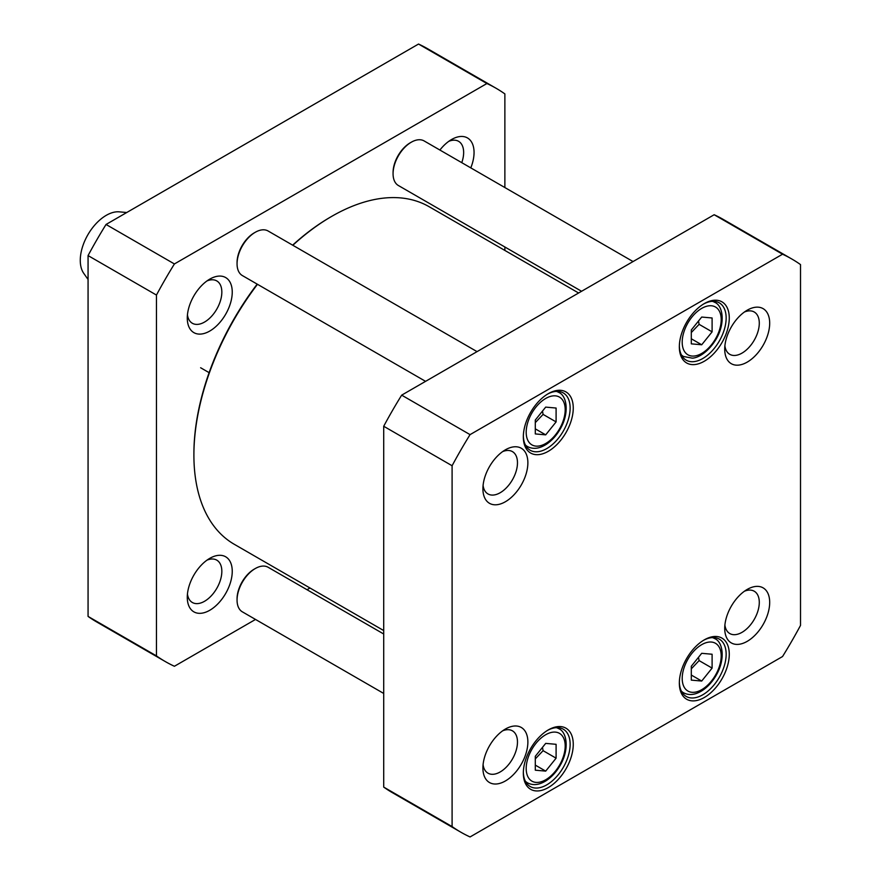 <?xml version="1.0" encoding="UTF-8"?>
<svg xmlns="http://www.w3.org/2000/svg" width="881" height="881" viewBox="0 0 881 881"><rect width="100%" height="100%" fill="white"/><g stroke="black" fill="none" stroke-linecap="round" stroke-linejoin="round"><path stroke-width="1.32" d="M383.709 630.565L234.258 544.282A194.888 112.515 -60 0 1 193.897 455.059A194.888 112.515 -60 0 1 257.472 284.299M292.833 245.27A194.888 112.515 -60 0 1 331.708 216.374A194.888 112.515 -60 0 1 429.146 206.716L578.597 292.999M257.175 284.134A193.413 111.667 120 0 0 193.897 453.858L193.897 455.059M331.708 216.374L330.661 216.979A193.413 111.667 120 0 0 292.635 245.16M126.721 212.519L119.309 211.847A36.771 21.232 120 0 0 87.891 234.731A36.771 21.232 120 0 0 83.772 273.385L88.067 279.475M496.135 88.298L427.748 48.807A330.948 191.067 120 0 0 418.53 44.05L106.039 224.468A330.948 191.067 120 0 0 88.067 255.578L88.067 616.414A330.948 191.067 120 0 0 96.811 622.019L165.199 661.499A330.948 191.067 -60 0 1 156.455 655.893L156.455 295.058A330.948 191.067 -60 0 1 174.416 263.948L486.907 83.53A330.948 191.067 -60 0 1 496.135 88.298A330.948 191.067 -60 0 1 504.868 93.904L504.868 187.554M504.868 246.999L504.868 250.435M255.523 619.442L174.416 666.267A330.948 191.067 -60 0 1 165.199 661.499M309.991 588.001L307.006 589.719M232.243 292.107A31.793 18.358 120 0 0 209.755 279.134A31.793 18.358 120 0 0 187.279 318.074A31.793 18.358 120 0 0 209.755 331.058A31.793 18.358 120 0 0 232.243 292.107M470.784 167.875A31.793 18.358 120 0 0 474.055 152.501A31.793 18.358 120 0 0 451.568 139.517A31.793 18.358 120 0 0 439.894 150.034M232.243 571.328A31.793 18.358 120 0 0 209.755 558.356A31.793 18.358 120 0 0 187.279 597.296A31.793 18.358 120 0 0 209.755 610.28A31.793 18.358 120 0 0 232.243 571.328M206.991 560.151A24.437 14.107 -60 0 1 216.781 560.14A24.437 14.107 -60 0 1 221.836 571.328A24.437 14.107 -60 0 1 211.176 595.93A24.437 14.107 -60 0 1 192.333 602.483A24.437 14.107 -60 0 1 187.444 593.992M448.803 141.323A24.437 14.107 -60 0 1 458.594 141.312A24.437 14.107 -60 0 1 463.648 152.501A24.437 14.107 -60 0 1 461.765 162.666M206.991 280.929A24.437 14.107 -60 0 1 216.781 280.918A24.437 14.107 -60 0 1 221.836 292.107A24.437 14.107 -60 0 1 211.176 316.708A24.437 14.107 -60 0 1 192.333 323.261A24.437 14.107 -60 0 1 187.444 314.77M174.416 263.948L106.039 224.468M156.455 295.058L88.067 255.578M486.907 83.53L418.53 44.05M156.455 655.893L88.067 616.414M633.054 261.558L424.135 140.938A25.736 14.856 120 0 0 411.273 142.215L410.227 142.81A24.272 14.008 120 0 0 393.069 172.533L393.069 173.744A25.736 14.856 120 0 0 398.399 185.528L581.581 291.281M411.273 142.215A25.736 14.856 120 0 0 393.069 173.744M477.05 351.629L268.132 231.009A25.736 14.856 120 0 0 255.259 232.287L254.224 232.881A24.272 14.008 120 0 0 237.055 262.604L237.055 263.804A25.736 14.856 120 0 0 242.396 275.588L425.567 381.352M255.259 232.287A25.736 14.856 120 0 0 237.055 263.804M383.709 634.001L268.132 567.276A25.736 14.856 120 0 0 255.259 568.553L254.224 569.148A24.272 14.008 120 0 0 237.055 598.871L237.055 600.082A25.736 14.856 120 0 0 242.396 611.866L383.709 693.446M255.259 568.553A25.736 14.856 120 0 0 237.055 600.082M701.705 653.317L712.101 654.242L712.101 668.106L701.705 681.046L691.299 680.121L691.299 666.245L701.705 653.317M535.296 420.05L545.691 407.11L556.098 408.046L556.098 421.911L545.691 434.851L535.296 433.926L535.296 420.05M691.299 329.979L701.705 317.05L712.101 317.975L712.101 331.84L701.705 344.779L691.299 343.854L691.299 329.979M535.296 756.316L545.691 743.388L556.098 744.313L556.098 758.178L545.691 771.117L535.296 770.192L535.296 756.316M782.548 254.213A330.948 191.067 -60 0 1 791.766 258.981A330.948 191.067 -60 0 1 800.51 264.586L800.51 625.422A330.948 191.067 -60 0 1 782.548 656.532L470.058 836.95A330.948 191.067 -60 0 1 460.829 832.193A330.948 191.067 -60 0 1 452.096 826.576L452.096 465.741A330.948 191.067 -60 0 1 470.058 434.63L782.548 254.213L714.161 214.733L401.67 395.151A330.948 191.067 120 0 0 383.709 426.261L383.709 787.096A330.948 191.067 120 0 0 392.441 792.702L460.829 832.193M523.336 436.899A35.295 20.384 120 0 0 548.29 451.303A35.295 20.384 120 0 0 573.256 408.068A35.295 20.384 120 0 0 548.29 393.664A35.295 20.384 120 0 0 523.336 436.899M679.339 683.094A35.295 20.384 120 0 0 704.304 697.499A35.295 20.384 120 0 0 729.27 654.264A35.295 20.384 120 0 0 704.304 639.859A35.295 20.384 120 0 0 679.339 683.094M482.909 488.757A31.793 18.358 120 0 0 505.397 501.741A31.793 18.358 120 0 0 527.873 462.789A31.793 18.358 120 0 0 505.397 449.817A31.793 18.358 120 0 0 482.909 488.757M724.722 628.373A31.793 18.358 120 0 0 747.209 641.346A31.793 18.358 120 0 0 769.686 602.406A31.793 18.358 120 0 0 747.209 589.422A31.793 18.358 120 0 0 724.722 628.373M482.909 767.979A31.793 18.358 120 0 0 505.397 780.962A31.793 18.358 120 0 0 527.873 742.022A31.793 18.358 120 0 0 505.397 729.039A31.793 18.358 120 0 0 482.909 767.979M724.722 349.151A31.793 18.358 120 0 0 747.209 362.124A31.793 18.358 120 0 0 769.686 323.184A31.793 18.358 120 0 0 747.209 310.2A31.793 18.358 120 0 0 724.722 349.151M523.336 773.166A35.295 20.384 120 0 0 548.29 787.57A35.295 20.384 120 0 0 573.256 744.335A35.295 20.384 120 0 0 548.29 729.931A35.295 20.384 120 0 0 523.336 773.166M679.339 346.828A35.295 20.384 120 0 0 704.304 361.232A35.295 20.384 120 0 0 729.27 317.997A35.295 20.384 120 0 0 704.304 303.593A35.295 20.384 120 0 0 679.339 346.828M712.101 668.106L699.107 660.607L698.501 657.303M691.299 675.044L701.705 681.046M691.299 668.833L699.107 660.607M535.296 428.849L545.691 434.851M535.296 422.627L543.092 414.4L556.098 421.911M543.092 414.4L542.487 411.108M691.299 338.778L701.705 344.779M691.299 332.555L699.107 324.34L712.101 331.84M699.107 324.34L698.501 321.036M535.296 765.115L545.691 771.117M535.296 758.893L543.092 750.678L556.098 758.178M543.092 750.678L542.487 747.374M791.766 258.981L723.389 219.501A330.948 191.067 120 0 0 714.161 214.733M703.512 304.066A33.093 19.107 -60 0 1 719.292 302.855A33.093 19.107 -60 0 1 719.292 341.068A33.093 19.107 -60 0 1 686.2 360.175A33.093 19.107 -60 0 1 679.35 345.903M547.497 394.137A33.093 19.107 -60 0 1 563.278 392.926A33.093 19.107 -60 0 1 563.278 431.139A33.093 19.107 -60 0 1 530.186 450.246A33.093 19.107 -60 0 1 523.347 435.974M547.497 730.404A33.093 19.107 -60 0 1 563.278 729.193A33.093 19.107 -60 0 1 563.278 767.406A33.093 19.107 -60 0 1 530.186 786.513A33.093 19.107 -60 0 1 523.347 772.241M703.512 640.333A33.093 19.107 -60 0 1 719.292 639.121A33.093 19.107 -60 0 1 719.292 677.335A33.093 19.107 -60 0 1 686.2 696.442A33.093 19.107 -60 0 1 679.35 682.169M744.434 312.006A24.437 14.107 -60 0 1 754.224 311.995A24.437 14.107 -60 0 1 754.224 340.22A24.437 14.107 -60 0 1 729.787 354.327A24.437 14.107 -60 0 1 724.898 345.848M502.622 451.612A24.437 14.107 -60 0 1 512.412 451.601A24.437 14.107 -60 0 1 512.412 479.826A24.437 14.107 -60 0 1 487.975 493.944A24.437 14.107 -60 0 1 483.085 485.453M502.622 730.834A24.437 14.107 -60 0 1 512.412 730.823A24.437 14.107 -60 0 1 512.412 759.048A24.437 14.107 -60 0 1 487.975 773.166A24.437 14.107 -60 0 1 483.085 764.675M744.434 591.228A24.437 14.107 -60 0 1 754.224 591.217A24.437 14.107 -60 0 1 754.224 619.442A24.437 14.107 -60 0 1 729.787 633.549A24.437 14.107 -60 0 1 724.898 625.07M401.67 395.151L470.058 434.63M383.709 787.096L452.096 826.576M383.709 426.261L452.096 465.741M711.452 642.051A27.575 15.924 -60 0 1 711.452 681.046A27.575 15.924 -60 0 1 682.202 678.436A27.575 15.924 -60 0 1 711.452 642.051M535.945 407.11A27.575 15.924 -60 0 1 565.195 409.72A27.575 15.924 -60 0 1 535.945 446.116A27.575 15.924 -60 0 1 535.945 407.11M691.948 317.039A27.575 15.924 -60 0 1 721.209 319.649A27.575 15.924 -60 0 1 691.948 356.045A27.575 15.924 -60 0 1 691.948 317.039M535.945 743.377A27.575 15.924 -60 0 1 565.195 745.987A27.575 15.924 -60 0 1 535.945 782.383A27.575 15.924 -60 0 1 535.945 743.377M681.398 691.167A31.253 18.049 120 0 0 683.48 692.741C689.03 695.693 695.296 694.955 702.289 690.55C707.663 687.004 712.222 682.026 716 675.617C725.768 659.263 722.872 641.731 714.733 638.615A31.253 18.049 120 0 0 712.322 637.591M525.384 444.971A31.253 18.049 120 0 0 527.466 446.546C533.016 449.497 539.293 448.759 546.286 444.354C551.649 440.808 556.219 435.831 559.986 429.421C569.765 413.068 566.857 395.536 558.719 392.408A31.253 18.049 120 0 0 556.318 391.395M681.398 354.9A31.253 18.049 120 0 0 683.48 356.475L692.323 358.149C697.543 357.95 707.575 353.105 716 339.35C725.768 322.997 722.872 305.465 714.733 302.337A31.253 18.049 120 0 0 712.322 301.324M525.384 781.238A31.253 18.049 120 0 0 527.466 782.813C533.016 785.764 539.293 785.026 546.286 780.621C551.649 777.075 556.219 772.097 559.986 765.688C569.765 749.335 566.857 731.803 558.719 728.675A31.253 18.049 120 0 0 556.318 727.662M200.626 367.751L209.116 372.663M714.733 638.615L712.927 637.569M683.48 692.741L681.674 691.706M558.719 392.408L556.924 391.373M527.466 446.546L525.671 445.511M714.733 302.337L712.927 301.302M683.48 356.475L681.674 355.439M558.719 728.675L556.924 727.64M527.466 782.813L525.671 781.777"/></g></svg>
